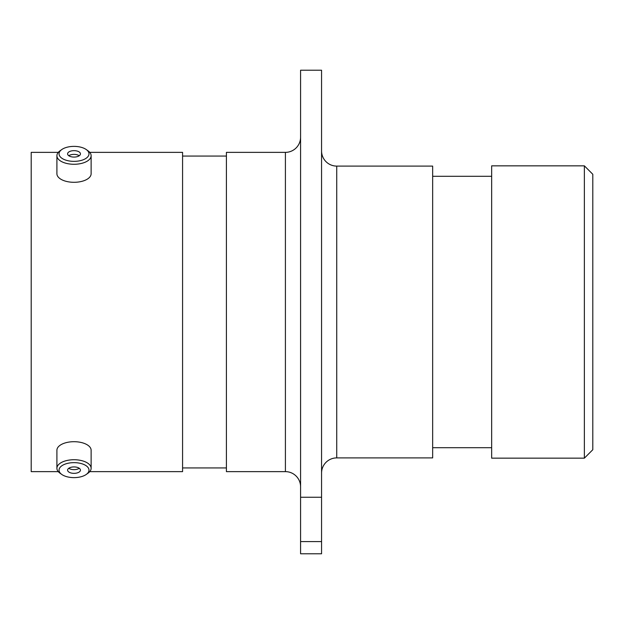<?xml version="1.0" encoding="UTF-8"?>
<svg xmlns="http://www.w3.org/2000/svg" width="624" height="624" viewBox="0 0 624 624"><rect width="100%" height="100%" fill="white"/><g stroke="black" fill="none" stroke-linecap="round" stroke-linejoin="round"><path stroke-width="0.94" d="M300.581 137.186A15.171 15.171 0 0 1 285.41 152.365L226.411 152.365L226.411 471.635L285.41 471.635L285.41 152.365M300.581 486.814A15.171 15.171 0 0 0 285.41 471.635M321.563 473.07A15.171 15.171 0 0 1 336.742 457.899L432.658 457.899L432.658 166.101L336.742 166.101L336.742 457.899M321.563 150.93A15.171 15.171 0 0 0 336.742 166.101M584.368 165.844L592.8 174.275L592.8 449.725L584.368 458.156L584.368 165.844L491.657 165.844L491.657 458.156L584.368 458.156M300.581 70.216L321.563 70.216L321.563 497.25L300.581 497.25L300.581 70.216M491.657 176.296L432.658 176.296M491.657 447.704L432.658 447.704M226.411 156.07L182.575 156.07M226.411 467.93L182.575 467.93M89.755 471.635L182.575 471.635L182.575 152.365L89.755 152.365M58.282 152.365L31.2 152.365L31.2 471.635L58.282 471.635M300.581 541.577L321.563 541.577L321.563 553.784L300.581 553.784L300.581 497.25M321.563 541.577L321.563 497.25M61.862 149.495A14.968 7.488 0 0 0 61.792 149.542A14.968 7.488 0 0 0 65.325 159.962A14.968 7.488 0 0 0 86.174 158.239A14.968 7.488 0 0 0 86.237 149.542A14.968 7.488 0 0 0 61.862 149.495M86.237 149.542L87.984 150.782A17.113 8.557 180 0 1 91.127 155.719A17.113 8.557 180 0 1 87.906 160.711A17.113 8.557 180 0 1 68.773 163.862A17.113 8.557 180 0 1 56.909 155.719A17.113 8.557 180 0 1 60.044 150.782A17.113 8.557 180 0 1 60.122 150.727M79.232 155.743A6.419 3.214 0 0 0 80.441 153.863A6.419 3.214 0 0 0 75.988 150.805A6.419 3.214 0 0 0 68.804 151.991A6.419 3.214 0 0 0 67.595 153.863A6.419 3.214 0 0 0 72.049 156.92A6.419 3.214 0 0 0 79.232 155.743A6.419 3.214 0 0 0 68.804 155.696A6.419 3.214 0 0 0 68.773 155.719M91.127 155.719L91.127 173.753A17.113 8.557 180 0 1 87.906 178.745A17.113 8.557 180 0 1 68.773 181.888A17.113 8.557 180 0 1 56.909 173.753L56.909 155.719M61.862 465.761A14.968 7.488 180 0 0 61.792 474.458A14.968 7.488 180 0 0 86.174 474.505A14.968 7.488 180 0 0 86.237 474.458A14.968 7.488 180 0 0 82.711 464.038A14.968 7.488 180 0 0 61.862 465.761M61.792 474.458L60.044 473.218A17.113 8.557 -0 0 1 56.909 468.281A17.113 8.557 -0 0 1 60.122 463.289A17.113 8.557 -0 0 1 79.264 460.138A17.113 8.557 -0 0 1 91.127 468.281A17.113 8.557 -0 0 1 87.984 473.218A17.113 8.557 -0 0 1 87.906 473.273M79.232 472.009A6.419 3.214 180 0 0 80.441 470.137A6.419 3.214 180 0 0 75.988 467.08A6.419 3.214 180 0 0 68.804 468.257A6.419 3.214 180 0 0 67.595 470.137A6.419 3.214 180 0 0 72.049 473.195A6.419 3.214 180 0 0 79.232 472.009M68.773 468.281A6.419 3.214 180 0 0 79.232 468.304A6.419 3.214 180 0 0 79.264 468.281M56.909 468.281L56.909 450.247A17.113 8.557 -0 0 1 60.122 445.255A17.113 8.557 -0 0 1 79.264 442.112A17.113 8.557 -0 0 1 91.127 450.247L91.127 468.281M61.792 149.542L60.044 150.782M86.237 474.458L87.984 473.218"/></g></svg>
